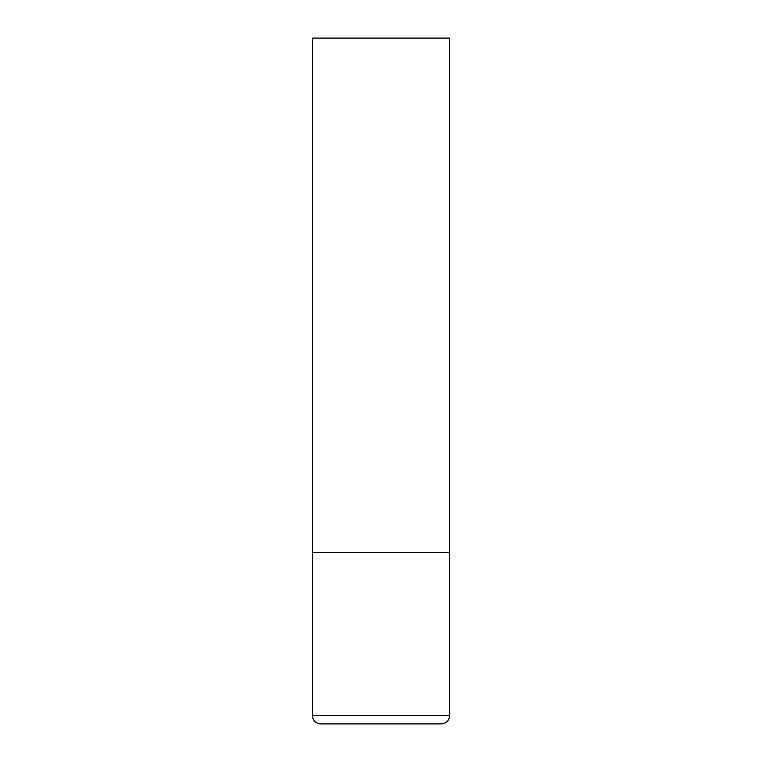 <?xml version="1.0" encoding="UTF-8"?>
<svg xmlns="http://www.w3.org/2000/svg" width="762" height="762" viewBox="0 0 762 762"><rect width="100%" height="100%" fill="white"/><g stroke="black" fill="none" stroke-linecap="round" stroke-linejoin="round"><path stroke-width="1.14" d="M449.58 715.67L449.58 552.45L312.42 552.45L449.58 552.45L449.58 38.1L312.42 38.1L312.42 715.67C312.906 720.671 315.649 723.414 320.65 723.9L441.35 723.9C446.351 723.414 449.094 720.671 449.58 715.67L312.42 715.67"/></g></svg>
